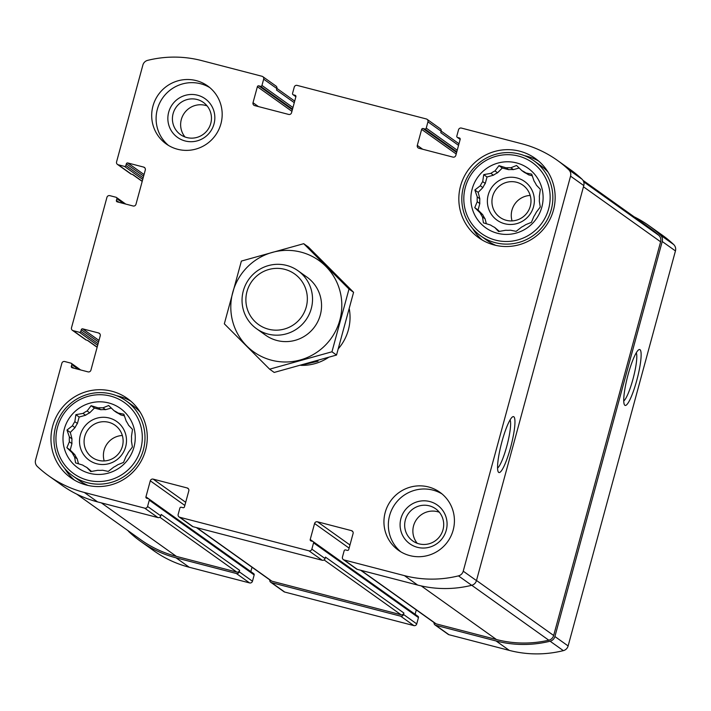 <?xml version="1.0" encoding="UTF-8"?>
<svg xmlns="http://www.w3.org/2000/svg" width="711" height="711" viewBox="0 0 711 711"><rect width="100%" height="100%" fill="white"/><g stroke="black" fill="none" stroke-linecap="round" stroke-linejoin="round"><path stroke-width="1.07" d="M482.876 187.597L480.298 185.758A31.48 30.955 125.5 0 1 482.698 181.607L485.275 183.447A31.48 30.955 125.5 0 0 482.876 187.597L478.165 192.361L479.836 198.787A31.48 30.955 125.5 0 0 479.809 203.55L478.059 210.012L482.716 214.678A31.48 30.955 125.5 0 0 485.062 218.784L486.368 223.761M480.298 185.758L474.859 190.006L477.259 196.947A31.48 30.955 125.5 0 0 477.232 201.711L479.809 203.55M477.259 196.947L479.836 198.787M477.232 201.711L474.752 207.656L480.138 212.838A31.48 30.955 125.5 0 0 482.485 216.944L485.062 218.784M480.138 212.838L482.716 214.678M482.485 216.944L483.436 222.854L490.554 225.031A31.48 30.955 125.5 0 0 494.652 227.378L499.406 231.395M510.845 167.778L513.422 169.618A31.48 30.955 125.5 0 0 508.676 169.671L506.099 167.832A31.48 30.955 125.5 0 1 510.845 167.778L516.533 165.476L521.918 170.658A31.48 30.955 125.5 0 1 526.016 173.004L531.686 174.151L534.085 181.092A31.48 30.955 125.5 0 1 536.432 185.198L540.369 189.348L539.338 196.325A31.48 30.955 125.5 0 1 539.311 201.089L540.271 206.999L536.272 212.278A31.48 30.955 125.5 0 1 533.881 216.428L531.401 222.374L525.705 224.676A31.48 30.955 125.5 0 1 521.581 227.102L516.142 231.351L510.471 230.204A31.48 30.955 125.5 0 1 505.725 230.257L498.589 231.528L494.652 227.378M493.443 175.199A31.48 30.955 125.5 0 1 497.567 172.773L494.989 170.933A31.48 30.955 125.5 0 0 490.866 173.36L493.443 175.199L487.026 176.986L485.275 183.447M75.011 427.64L72.433 425.8A31.48 30.955 125.5 0 1 74.833 421.65L77.41 423.489A31.48 30.955 125.5 0 0 75.011 427.64L70.3 432.404L71.971 438.829A31.48 30.955 125.5 0 0 71.944 443.602L70.193 450.054L74.851 454.72A31.48 30.955 125.5 0 0 77.197 458.835L78.503 463.812M72.433 425.8L66.994 430.048L69.394 436.989A31.48 30.955 125.5 0 0 69.367 441.762L71.944 443.602M69.394 436.989L71.971 438.829M69.367 441.762L66.887 447.699L72.273 452.889A31.48 30.955 125.5 0 0 74.619 456.995L77.197 458.835M72.273 452.889L74.851 454.72M74.619 456.995L75.579 462.897L82.689 465.074A31.48 30.955 125.5 0 0 86.786 467.42L91.541 471.437M102.979 407.83L105.557 409.669A31.48 30.955 125.5 0 0 100.82 409.714L98.234 407.874A31.48 30.955 125.5 0 1 102.979 407.83L108.667 405.519L114.053 410.7A31.48 30.955 125.5 0 1 118.15 413.047L123.821 414.193L126.22 421.134A31.48 30.955 125.5 0 1 128.567 425.24L132.513 429.391L131.473 436.367A31.48 30.955 125.5 0 1 131.446 441.14L132.406 447.041L128.407 452.32A31.48 30.955 125.5 0 1 126.016 456.48L123.536 462.417L117.839 464.727A31.48 30.955 125.5 0 1 113.724 467.154L108.276 471.393L102.606 470.247A31.48 30.955 125.5 0 1 97.86 470.3L90.724 471.571L86.786 467.42M85.578 415.242A31.48 30.955 125.5 0 1 89.702 412.815L87.124 410.976A31.48 30.955 125.5 0 0 83 413.402L85.578 415.242L79.161 417.028L77.41 423.489M184.984 136.965A19.739 19.41 125.5 0 1 207.114 105.921M173.111 113.627A19.739 19.41 125.5 0 1 203.399 102.437A19.739 19.41 125.5 0 1 207.745 129.784A19.739 19.41 125.5 0 1 173.111 113.627M417.224 543.302A19.739 19.41 125.5 0 1 439.354 512.258M405.359 519.954A19.739 19.41 125.5 0 1 435.639 508.774A19.739 19.41 125.5 0 1 439.985 536.121A19.739 19.41 125.5 0 1 405.359 519.954M128.033 530.673A6.532 6.426 -54.5 0 0 128.984 531.81A111.671 109.796 -54.5 0 0 140.423 541.213A111.671 109.796 -54.5 0 0 176.026 557.824L236.354 573.493A2.373 2.337 -54.5 0 0 239.243 571.795L239.634 570.364L161.184 514.444L160.802 515.875L147.577 506.454L149.283 500.162A1.191 1.164 -54.5 0 0 148.466 498.722L146.768 498.278A1.191 1.164 -54.5 0 1 145.942 496.838L150.297 480.823A2.373 2.337 -54.5 0 1 153.185 479.125L187.171 487.959A2.373 2.337 -54.5 0 1 188.815 490.83L184.46 506.845A1.191 1.164 -54.5 0 1 183.02 507.698L181.323 507.254A1.191 1.164 -54.5 0 0 179.874 508.107L178.168 514.4A2.373 2.337 -54.5 0 0 179.812 517.279L308.965 550.829A2.373 2.337 -54.5 0 0 311.853 549.132L313.56 542.84A1.191 1.164 -54.5 0 0 312.742 541.4L311.036 540.955A1.191 1.164 -54.5 0 1 310.218 539.516L314.573 523.5A2.373 2.337 -54.5 0 1 317.462 521.803L351.447 530.628A2.373 2.337 -54.5 0 1 353.091 533.508L348.737 549.523A1.191 1.164 -54.5 0 1 347.297 550.376L345.59 549.932A1.191 1.164 -54.5 0 0 344.151 550.785L342.444 557.077A2.373 2.337 -54.5 0 0 344.088 559.948L404.417 575.626A111.671 109.796 -54.5 0 0 458.453 575.874A6.532 6.426 -54.5 0 0 463.234 571.182L570.56 176.15A6.532 6.426 -54.5 0 0 568.791 169.76A111.671 109.796 -54.5 0 0 557.353 160.357A111.671 109.796 -54.5 0 0 521.75 143.746L461.421 128.078A2.373 2.337 -54.5 0 0 458.533 129.775L456.826 136.068A1.191 1.164 -54.5 0 0 457.644 137.507L459.35 137.952A1.191 1.164 -54.5 0 1 460.168 139.392L455.822 155.407A2.373 2.337 -54.5 0 1 452.934 157.104L418.939 148.27A2.373 2.337 -54.5 0 1 417.295 145.399L421.65 129.384A1.191 1.164 -54.5 0 1 423.089 128.531L424.796 128.975A1.191 1.164 -54.5 0 0 426.236 128.122L427.942 121.83A2.373 2.337 -54.5 0 0 426.298 118.95L297.145 85.4A2.373 2.337 -54.5 0 0 294.256 87.098L292.55 93.39A1.191 1.164 -54.5 0 0 293.376 94.83L295.074 95.274A1.191 1.164 -54.5 0 1 295.892 96.714L291.546 112.729A2.373 2.337 -54.5 0 1 288.657 114.427L254.662 105.601A2.373 2.337 -54.5 0 1 253.018 102.722L257.373 86.706A1.191 1.164 -54.5 0 1 258.822 85.853L260.519 86.298A1.191 1.164 -54.5 0 0 261.959 85.444L263.674 79.152A2.373 2.337 -54.5 0 0 262.03 76.281L201.702 60.604A111.671 109.796 -54.5 0 0 147.657 60.355A6.532 6.426 -54.5 0 0 142.875 65.048L116.568 161.886A2.373 2.337 -54.5 0 0 118.213 164.765L124.443 166.383A1.191 1.164 -54.5 0 0 125.883 165.53L126.354 163.814A1.191 1.164 -54.5 0 1 127.793 162.97L143.658 167.085A2.373 2.337 -54.5 0 1 145.302 169.965L135.979 204.288A2.373 2.337 -54.5 0 1 133.09 205.986L117.226 201.862A1.191 1.164 -54.5 0 1 116.408 200.422L116.871 198.707A1.191 1.164 -54.5 0 0 116.053 197.267L109.823 195.649A2.373 2.337 -54.5 0 0 106.934 197.356L71.5 327.771A2.373 2.337 -54.5 0 0 73.144 330.651L79.374 332.268A1.191 1.164 -54.5 0 0 80.814 331.415L81.285 329.7A1.191 1.164 -54.5 0 1 82.725 328.855L98.589 332.97A2.373 2.337 -54.5 0 1 100.233 335.85L90.91 370.173A2.373 2.337 -54.5 0 1 88.022 371.871L72.158 367.747A1.191 1.164 -54.5 0 1 71.34 366.307L71.802 364.592A1.191 1.164 -54.5 0 0 70.976 363.161L64.745 361.535A2.373 2.337 -54.5 0 0 61.857 363.241L35.55 460.079A6.532 6.426 -54.5 0 0 37.319 466.469A111.671 109.796 -54.5 0 0 48.757 475.872A111.671 109.796 -54.5 0 0 84.36 492.483L144.689 508.152A2.373 2.337 -54.5 0 0 147.577 506.454M140.423 541.213L153.647 550.643A111.671 109.796 -54.5 0 0 189.25 567.254L249.579 582.922A2.373 2.337 -54.5 0 0 252.467 581.225L254.174 574.932A1.191 1.164 -54.5 0 0 253.729 573.67L148.839 498.9M269.798 579.9A2.373 2.337 -54.5 0 0 271.478 582.62L400.631 616.17A2.373 2.337 -54.5 0 0 403.519 614.473L403.91 613.042L325.46 557.122L325.069 558.553L311.853 549.132M270.722 582.265L283.938 591.694A2.373 2.337 -54.5 0 0 284.702 592.05L413.855 625.6A2.373 2.337 -54.5 0 0 416.744 623.903L418.45 617.61A1.191 1.164 -54.5 0 0 418.006 616.348L313.116 541.578M434.074 622.578A2.373 2.337 -54.5 0 0 435.754 625.298L496.082 640.967A111.671 109.796 -54.5 0 0 550.118 641.215A6.532 6.426 -54.5 0 0 554.9 636.532L662.225 241.5A6.532 6.426 -54.5 0 0 660.457 235.11A111.671 109.796 -54.5 0 0 649.019 225.707A111.671 109.796 -54.5 0 0 634.15 216.811M434.999 624.942L448.214 634.372A2.373 2.337 -54.5 0 0 448.97 634.719L509.298 650.396A111.671 109.796 -54.5 0 0 563.343 650.645A6.532 6.426 -54.5 0 0 568.125 645.952L675.45 250.921A6.532 6.426 -54.5 0 0 673.681 244.531A111.671 109.796 -54.5 0 0 662.243 235.128L649.019 225.707M636.718 380.563A28.893 4.933 104.6 0 0 638.762 349.75A28.893 4.933 104.6 0 0 627.662 376.261A28.893 4.933 104.6 0 0 624.454 404.826A28.893 4.933 104.6 0 0 636.718 380.563M72.38 330.295L85.604 339.725A2.373 2.337 -54.5 0 0 86.36 340.071L73.144 330.651M97.167 347.137L87.782 340.445L86.36 340.071M48.757 475.872L61.981 485.293A111.671 109.796 -54.5 0 0 97.585 501.904L84.36 492.483M160.802 515.875A2.373 2.337 -54.5 0 1 157.913 517.572L97.585 501.904M250.832 571.6L252.023 567.227M179.056 516.924L192.272 526.344A2.373 2.337 -54.5 0 0 193.028 526.7L179.812 517.279M325.069 558.553A2.373 2.337 -54.5 0 1 322.19 560.25L193.028 526.7M415.108 614.277L416.299 609.905M343.324 559.601L356.549 569.022A2.373 2.337 -54.5 0 0 357.304 569.378L344.088 559.948M557.353 160.357L570.577 169.787A111.671 109.796 -54.5 0 1 582.016 179.19A6.532 6.426 -54.5 0 1 583.784 185.58L476.459 580.611A6.532 6.426 -54.5 0 1 471.677 585.295A111.671 109.796 -54.5 0 1 417.633 585.046L357.304 569.378M510.542 447.654A28.893 4.933 104.6 0 0 512.578 416.85A28.893 4.933 104.6 0 0 501.486 443.362A28.893 4.933 104.6 0 0 498.269 471.926A28.893 4.933 104.6 0 0 510.542 447.654M427.062 119.306L440.278 128.735A2.373 2.337 -54.5 0 1 441.167 131.259L440.776 132.681L458.551 145.355M262.786 76.628L276.001 86.058A2.373 2.337 -54.5 0 1 276.89 88.582L276.499 90.013L294.274 102.677M117.457 164.41L130.673 173.831A2.373 2.337 -54.5 0 0 131.428 174.186L118.213 164.765M142.236 181.252L132.85 174.559L131.428 174.186M220.925 123.776A35.639 35.043 -54.5 0 0 207.621 85.924A35.639 35.043 -54.5 0 0 152.945 106.117A35.639 35.043 -54.5 0 0 166.25 143.969A35.639 35.043 -54.5 0 0 220.925 123.776M453.165 530.113A35.639 35.043 -54.5 0 0 439.869 492.261A35.639 35.043 -54.5 0 0 385.193 512.453A35.639 35.043 -54.5 0 0 398.489 550.305A35.639 35.043 -54.5 0 0 453.165 530.113M52.676 426.067A48.703 47.895 125.5 0 1 127.393 398.48A48.703 47.895 125.5 0 1 138.121 465.936A48.703 47.895 125.5 0 1 70.851 477.801A48.703 47.895 125.5 0 1 52.676 426.067M460.541 186.024A48.703 47.895 125.5 0 1 535.259 158.429A48.703 47.895 125.5 0 1 545.986 225.894A48.703 47.895 125.5 0 1 478.716 237.75A48.703 47.895 125.5 0 1 460.541 186.024M338.4 348.674A47.521 46.722 -54.5 0 0 348.372 329.886A47.521 46.722 -54.5 0 0 349.323 309.116M300.824 365.347A47.521 46.722 -54.5 0 0 328.473 357.446M360.664 570.249L435.381 623.511A2.373 2.337 -54.5 0 0 436.145 623.867L496.474 639.536A111.671 109.796 -54.5 0 0 548.785 640.202A6.532 6.426 -54.5 0 0 553.665 635.492L660.626 241.802A6.532 6.426 -54.5 0 0 658.786 235.341A111.671 109.796 -54.5 0 0 648.636 227.138L582.967 180.327M196.387 527.571L271.104 580.834A2.373 2.337 -54.5 0 0 271.869 581.189L401.022 614.739A2.373 2.337 -54.5 0 0 403.91 613.042M76.85 494.189L140.814 539.782A111.671 109.796 -54.5 0 0 176.417 556.393L236.745 572.071A2.373 2.337 -54.5 0 0 239.634 570.364M497.576 468.06A25.436 4.337 104.6 0 0 506.739 446.437A25.436 4.337 104.6 0 0 510.089 419.881M623.751 400.968A25.436 4.337 104.6 0 0 632.914 379.336A25.436 4.337 104.6 0 0 636.265 352.78M524.531 155.682A48.703 47.895 125.5 0 1 538.671 161.104M482.36 240.105A48.703 47.895 125.5 0 1 472.619 228.507M534.059 160.864A46.037 45.264 125.5 0 1 544.199 224.614A46.037 45.264 125.5 0 1 480.618 235.83A46.037 45.264 125.5 0 1 463.439 186.94A46.037 45.264 125.5 0 1 534.059 160.864L540.76 165.636A46.037 45.264 125.5 0 1 548.11 172.213M495.94 245.402A46.037 45.264 125.5 0 1 487.319 240.602L480.618 235.83M472.148 189.046A36.528 35.914 125.5 0 1 532.681 172.151A36.528 35.914 125.5 0 1 516.133 233.084A36.528 35.914 125.5 0 1 472.148 189.046M465.35 187.277A43.655 42.927 125.5 0 1 537.694 167.094A43.655 42.927 125.5 0 1 517.91 239.909A43.655 42.927 125.5 0 1 465.35 187.277M506.099 167.832L498.98 165.654L494.989 170.933M490.866 173.36L483.729 174.63L482.698 181.607M521.918 170.658L524.496 172.497A31.48 30.955 125.5 0 1 528.593 174.844L526.016 173.004M488.208 194.974A23.756 23.365 125.5 0 1 527.58 183.989A23.756 23.365 125.5 0 1 516.808 223.618A23.756 23.365 125.5 0 1 488.208 194.974M519.181 168.018L513.422 169.618M508.676 169.671L502.286 168.009L497.567 172.773M532.272 175.804L528.593 174.844M492.634 196.387A19.739 19.41 125.5 0 1 522.923 185.207A19.739 19.41 125.5 0 1 527.269 212.553A19.739 19.41 125.5 0 1 492.634 196.387M512.053 220.89A19.739 19.41 125.5 0 1 530.193 195.445M116.666 395.734A48.703 47.895 125.5 0 1 130.806 401.155M74.495 480.147A48.703 47.895 125.5 0 1 64.754 468.549M126.194 400.906A46.037 45.264 125.5 0 1 136.334 464.665A46.037 45.264 125.5 0 1 72.753 475.872A46.037 45.264 125.5 0 1 55.574 426.982A46.037 45.264 125.5 0 1 126.194 400.906L132.895 405.679A46.037 45.264 125.5 0 1 140.245 412.264M88.075 485.453A46.037 45.264 125.5 0 1 79.454 480.645L72.753 475.872M64.283 429.089A36.528 35.914 125.5 0 1 124.825 412.193A36.528 35.914 125.5 0 1 108.268 473.126A36.528 35.914 125.5 0 1 64.283 429.089M57.484 427.32A43.655 42.927 125.5 0 1 129.837 407.136A43.655 42.927 125.5 0 1 110.045 479.961A43.655 42.927 125.5 0 1 57.484 427.32M98.234 407.874L91.115 405.697L87.124 410.976M83 413.402L75.864 414.673L74.833 421.65M114.053 410.7L116.64 412.54A31.48 30.955 125.5 0 1 120.728 414.886L118.15 413.047M80.343 435.016A23.756 23.365 125.5 0 1 119.715 424.032A23.756 23.365 125.5 0 1 108.952 463.661A23.756 23.365 125.5 0 1 80.343 435.016M111.316 408.061L105.557 409.669M100.82 409.714L94.421 408.052L89.702 412.815M124.416 415.846L120.728 414.886M84.769 436.438A19.739 19.41 125.5 0 1 115.058 425.249A19.739 19.41 125.5 0 1 119.404 452.596A19.739 19.41 125.5 0 1 84.769 436.438M104.188 460.932A19.739 19.41 125.5 0 1 122.328 435.496M400.755 551.789A35.639 35.043 125.5 0 1 389.601 515.591A35.639 35.043 125.5 0 1 442.011 493.923M400.924 518.541A23.756 23.365 125.5 0 1 440.296 507.556A23.756 23.365 125.5 0 1 429.533 547.186A23.756 23.365 125.5 0 1 400.924 518.541M168.507 145.453A35.639 35.043 125.5 0 1 157.353 109.263A35.639 35.043 125.5 0 1 209.763 87.586M168.685 112.205A23.756 23.365 125.5 0 1 208.056 101.22A23.756 23.365 125.5 0 1 197.285 140.849A23.756 23.365 125.5 0 1 168.685 112.205M70.193 450.054L66.887 447.699M70.3 432.404L66.994 430.048M79.161 417.028L75.864 414.673M94.421 408.052L91.115 405.697M478.059 210.012L474.752 207.656M478.165 192.361L474.859 190.006M487.026 176.986L483.729 174.63M502.286 168.009L498.98 165.654M317.319 360.699L318.048 361.215L302.61 364.85M306.254 306.965A31.08 30.564 125.5 0 1 254.751 321.336A31.08 30.564 125.5 0 1 268.838 269.496A31.08 30.564 125.5 0 1 306.254 306.965M311.276 308.574A35.639 35.043 125.5 0 1 256.6 328.766A35.639 35.043 125.5 0 1 248.752 279.405A35.639 35.043 125.5 0 1 297.98 270.731A35.639 35.043 125.5 0 1 311.276 308.574M316.715 360.868L318.048 361.215M300.993 252.121A56.133 55.191 125.5 0 1 325.327 345.253A56.133 55.191 125.5 0 1 232.604 321.159A56.133 55.191 125.5 0 1 300.993 252.121M302.228 274.304A35.639 35.043 125.5 0 1 314.84 326.518A35.639 35.043 125.5 0 1 261.372 331.619M331.957 351.785L349.003 289.039L303.713 243.686L241.376 261.079L224.329 323.825L269.62 369.178L331.957 351.785L336.525 355.047L274.188 372.44L269.62 369.178M303.713 243.686L308.29 246.939L353.58 292.301L336.525 355.047M349.003 289.039L353.58 292.301M189.25 567.254L176.026 557.824M249.579 582.922L236.354 573.493M252.467 581.225L239.243 571.795M284.702 592.05L271.478 582.62M413.855 625.6L400.631 616.17M416.744 623.903L403.519 614.473M448.97 634.719L435.754 625.298M509.298 650.396L496.082 640.967M563.343 650.645L550.118 641.215M568.125 645.952L554.9 636.532M675.45 250.921L662.225 241.5M673.681 244.531L660.457 235.11M97.665 345.306L79.374 332.268M98.091 343.733L80.814 331.415M98.553 342.018L81.285 329.7M98.98 340.445L82.725 328.855M99.922 333.93L98.589 332.97M74.042 368.236L71.34 366.307M78.557 369.409L71.802 364.592M157.913 517.572L144.689 508.152M254.174 574.932L149.283 500.162M148.723 498.82L145.942 496.838M184.842 505.45L150.297 480.823M185.695 502.304L153.185 479.125M188.504 488.91L187.171 487.959M322.19 560.25L308.965 550.829M418.45 617.61L313.56 542.84M313 541.498L310.218 539.516M349.119 548.128L314.573 523.5M349.972 544.982L317.462 521.803M352.78 531.588L351.447 530.628M417.633 585.046L404.417 575.626M471.677 585.295L458.453 575.874M476.459 580.611L463.234 571.182M583.784 185.58L570.56 176.15M582.016 179.19L568.791 169.76M460.186 139.32L457.644 137.507M460.017 138.423L459.35 137.952M422.707 149.248L417.295 145.399M456.195 154.011L421.65 129.384M456.622 152.438L423.089 128.531M456.8 151.79L424.796 128.975M457.226 150.217L426.236 128.122M441.167 131.259L427.942 121.83M295.909 96.643L293.376 94.83M295.74 95.754L295.074 95.274M258.431 106.579L253.018 102.722M291.919 111.334L257.373 86.706M292.345 109.761L258.822 85.853M292.523 109.112L260.519 86.298M292.95 107.539L261.959 85.444M276.89 88.582L263.674 79.152M142.733 179.421L124.443 166.383M143.16 177.848L125.883 165.53M143.622 176.132L126.354 163.814M144.057 174.559L127.793 162.97M145 168.045L143.658 167.085M119.11 202.351L116.408 200.422M123.634 203.524L116.871 198.707M436.145 623.867L361.072 570.355M496.474 639.536L421.259 585.926M548.785 640.202L471.748 585.277M553.665 635.492L476.494 580.469M660.626 241.802L583.455 186.789M658.786 235.341L583.687 181.803M271.869 581.189L196.796 527.678M401.022 614.739L324.1 559.913M236.745 572.071L159.833 517.235M176.417 556.393L101.353 502.881M80.645 369.951L71.358 363.33M460.168 139.4L457.271 137.33M295.892 96.723L292.994 94.652M125.714 204.066L116.426 197.445M97.123 347.288L87.364 340.338M142.191 181.403L132.433 174.453M294.701 101.095L276.926 88.422M458.977 143.773L441.202 131.1M256.6 328.766L265.621 335.201M297.98 270.731L306.992 277.157"/></g></svg>
